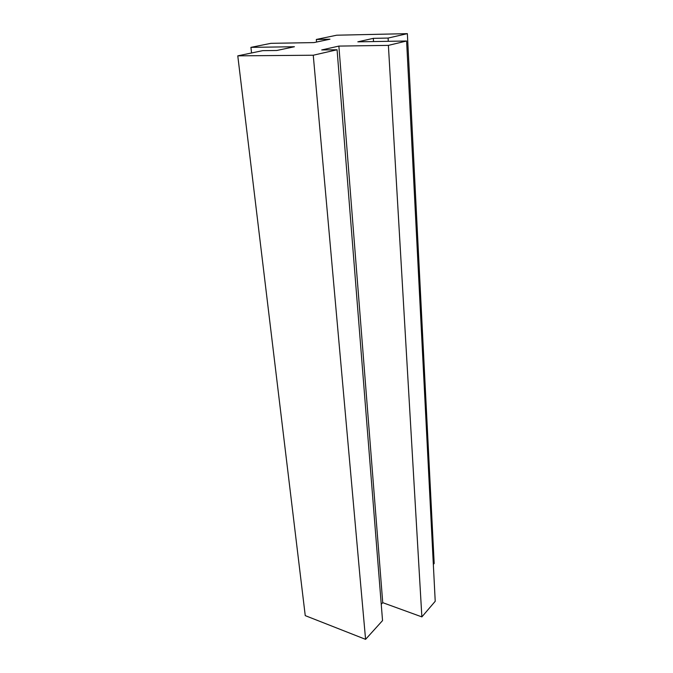 <?xml version="1.0" encoding="UTF-8"?>
<svg xmlns="http://www.w3.org/2000/svg" width="673" height="673" viewBox="0 0 673 673"><rect width="100%" height="100%" fill="white"/><g stroke="black" fill="none" stroke-linecap="round" stroke-linejoin="round"><path stroke-width="1.01" d="M316.335 39.455L329.972 39.194L313.963 42.592L270.95 43.333L250.92 47.362L294.429 46.74L276.78 50.483L262.689 50.652L237.779 55.851L313.256 55.228L337.072 49.768L321.719 49.945L338.872 46.092L388.388 45.377L406.601 41.003L357.826 41.835L373.33 38.353L388.094 38.067L407.358 33.65L336.693 35.206L316.335 39.455L316.562 42.037M407.358 33.65L434.178 563.478L433.336 564.411M250.92 47.362L251.567 52.974M237.779 55.851L305.248 615.627L365.582 639.35L382.542 620.59L337.072 49.768M313.256 55.228L365.582 639.35M381.246 604.27L382.735 602.663L421.87 616.897L435.221 601.283L406.601 41.003M338.872 46.092L382.735 602.663M388.388 45.377L421.87 616.897M373.33 38.353L373.54 41.566M388.094 38.067L388.287 41.314"/></g></svg>
